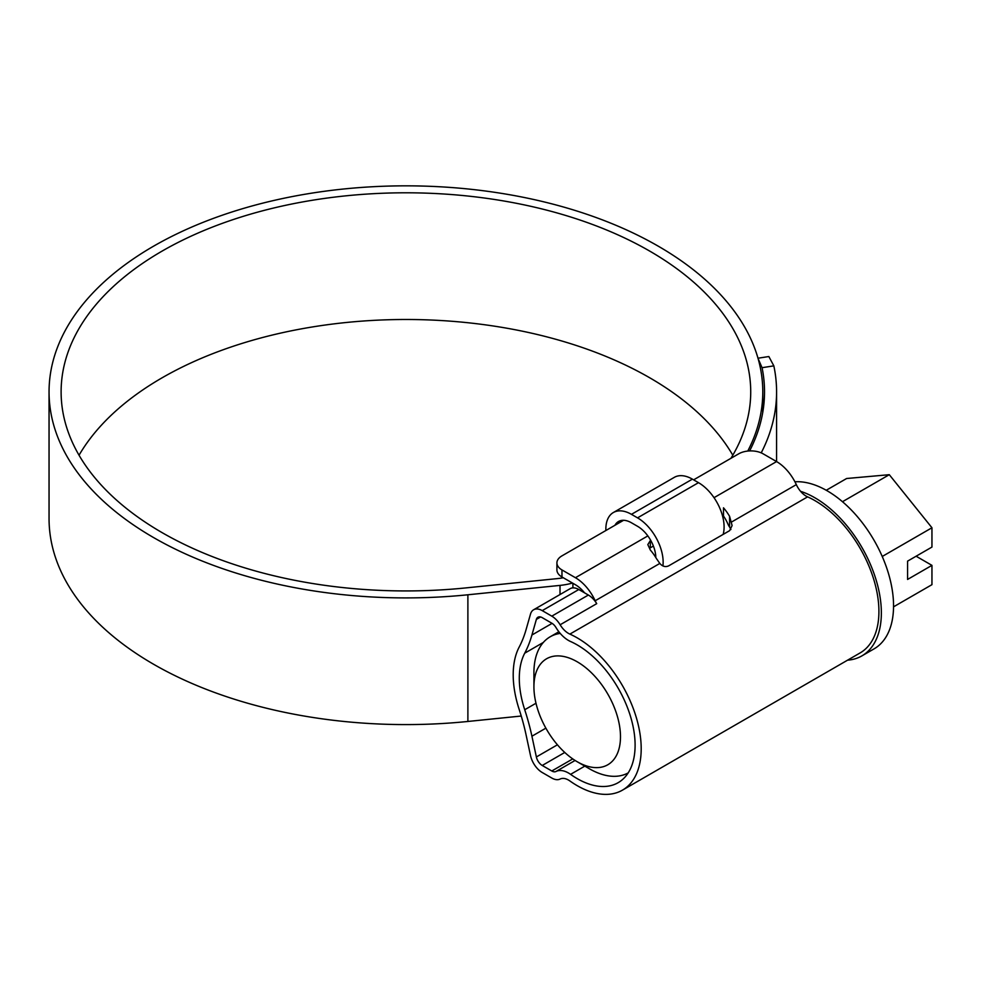 <?xml version="1.0" encoding="UTF-8"?>
<svg xmlns="http://www.w3.org/2000/svg" width="981" height="981" viewBox="0 0 981 981"><rect width="100%" height="100%" fill="white"/><g stroke="black" fill="none" stroke-linecap="round" stroke-linejoin="round"><path stroke-width="1.47" d="M577.196 644.897A81.889 47.284 -120 0 0 570.574 641.513A25.862 14.936 60 0 1 568.477 640.434A25.862 14.936 60 0 1 555.969 627.509A8.621 4.979 -120 0 0 551.8 623.193L542.235 617.662A8.621 4.979 -120 0 0 537.919 617.245A8.621 4.979 -120 0 0 536.362 619.403L531.923 635.014A181.019 104.513 60 0 1 524.725 653.187A81.889 47.284 -120 0 0 524.725 709.741A181.019 104.513 60 0 1 531.923 736.216L536.362 756.964A8.621 4.979 -120 0 0 542.235 765.474L551.8 770.992A8.621 4.979 -120 0 0 555.969 771.495A25.862 14.936 60 0 1 570.574 774.352A81.889 47.284 -120 0 0 577.196 778.62A81.889 47.284 -120 0 0 618.153 782.679A81.889 47.284 -120 0 0 630.697 717.062A81.889 47.284 -120 0 0 577.196 644.897M730.919 529.532L729.582 527.042A8.621 4.979 -120 0 0 728.76 525.841L727.387 522.861A25.862 14.936 -120 0 0 723.488 516.055L723.488 507.815A34.482 19.902 -120 0 1 729.582 516.337L732.108 525.571L729.582 530.684L668.637 565.878C665.425 567.288 662.494 566.478 659.821 563.437L656.436 558.569A34.482 19.902 60 0 0 650.342 550.047L647.816 544.602L650.342 540.58L650.342 547.815L653.395 546.049M533.615 609.777L570.182 588.661A17.241 9.957 60 0 1 578.802 589.52L542.235 610.623A17.241 9.957 -120 0 0 533.615 609.777A17.241 9.957 -120 0 0 530.5 614.106L526.049 629.716A172.398 99.535 60 0 1 519.207 647.019A90.51 52.263 -120 0 0 519.207 709.533A172.398 99.535 60 0 1 526.049 734.744L530.5 755.493A17.241 9.957 -120 0 0 542.235 772.513L551.8 778.031A17.241 9.957 -120 0 0 560.139 779.037A17.241 9.957 60 0 1 569.875 780.95A90.51 52.263 -120 0 0 577.196 785.658A90.51 52.263 -120 0 0 622.457 790.146A90.51 52.263 -120 0 0 636.326 717.614A90.51 52.263 -120 0 0 577.196 637.858A90.51 52.263 -120 0 0 569.875 634.106A17.241 9.957 60 0 1 568.477 633.395A17.241 9.957 60 0 1 560.139 624.774A17.241 9.957 -120 0 0 551.8 616.154L588.367 595.038A17.241 9.957 60 0 1 596.718 603.658A17.241 9.957 60 0 1 595.173 600.764A34.482 19.902 -120 0 0 575.43 577.711L647.84 535.908M693.628 479.844L738.73 453.811A17.241 9.957 0 0 1 763.108 453.811L776.572 461.573A34.482 19.902 60 0 1 796.327 484.626A17.241 9.957 -120 0 0 806.198 496.153A17.241 9.957 -120 0 0 807.596 496.864A90.51 52.263 60 0 1 814.917 500.617A90.51 52.263 60 0 1 874.046 580.372A90.51 52.263 60 0 1 860.178 652.892L622.457 790.146M623.573 520.298L561.966 555.859A17.241 9.957 0 0 0 556.914 562.898A17.241 9.957 0 0 0 561.966 569.936L575.43 577.711M542.235 610.623L551.8 616.154M578.802 589.52L588.367 595.038M584.541 592.831A25.862 14.936 -120 0 0 575.43 584.75L561.966 576.975A17.241 9.957 180 0 1 556.914 569.936L556.914 562.898M589.397 768.773L577.196 761.734A61.202 35.341 -120 0 0 620.483 736.743A61.202 35.341 -120 0 0 577.196 661.783A61.202 35.341 -120 0 0 533.922 686.774A61.202 35.341 -120 0 0 577.196 761.734L589.397 768.773A78.443 45.285 60 0 0 628.183 772.893M794.917 481.781A93.955 54.249 60 0 1 827.106 490.758A93.955 54.249 60 0 1 888.492 573.554A93.955 54.249 60 0 1 874.096 648.846L861.894 655.884A93.955 54.249 60 0 1 847.559 660.176M800.582 491.322A93.955 54.249 60 0 1 814.917 497.796A93.955 54.249 60 0 1 876.303 580.593A93.955 54.249 60 0 1 861.894 655.884M893.544 606.834L931.95 584.664L931.95 565.363L907.572 579.44L907.572 561.144L931.95 547.067L931.95 527.766L889.289 474.694L846.615 478.507L826.247 490.267M931.95 565.363L916.107 556.215M889.289 474.694L842.483 501.708M931.95 527.766L882.238 556.472M533.922 686.774L533.922 672.696A78.443 45.285 60 0 1 550.169 636.792A78.443 45.285 60 0 1 560.225 633.407M614.952 525.264A25.862 14.936 60 0 1 618.52 521.5A25.862 14.936 60 0 1 631.445 522.775L637.54 526.294A25.862 14.936 60 0 1 655.823 557.551M605.853 530.525L605.853 529.115A36.199 20.908 60 0 1 613.346 512.536A36.199 20.908 60 0 1 631.445 514.338L637.54 517.858A36.199 20.908 60 0 1 662.923 565.939M613.346 512.536L674.303 477.355A36.199 20.908 60 0 1 692.402 479.145L698.497 482.664A36.199 20.908 60 0 1 723.156 534.387M732.807 455.221A344.809 199.069 0 0 0 649.741 377.795A344.809 199.069 0 0 0 79.044 455.221M730.968 458.286A344.809 199.069 0 0 0 750.723 391.873A344.809 199.069 0 0 0 649.741 251.111A344.809 199.069 0 0 0 273.969 207.947A344.809 199.069 0 0 0 61.116 391.873A344.809 199.069 0 0 0 162.11 532.634A344.809 199.069 0 0 0 465.791 587.913L557.919 578.545A34.482 19.902 0 0 0 563.278 577.735M747.755 451.064A356.876 206.035 0 0 0 762.789 391.873A356.876 206.035 0 0 0 658.263 246.182A356.876 206.035 0 0 0 269.358 201.522A356.876 206.035 0 0 0 49.05 391.873A356.876 206.035 0 0 0 153.576 537.563A356.876 206.035 0 0 0 467.888 594.78L560.016 585.399A46.548 26.879 0 0 0 572.487 583.045M49.05 391.873L49.05 518.557A356.876 206.035 0 0 0 153.576 664.247A356.876 206.035 0 0 0 467.888 721.464L521.242 716.032M758.006 358.212L768.846 356.532L773.837 365.864L762.065 367.691L758.08 358.506M761.219 452.866A370.659 214.005 0 0 0 776.584 391.873A370.659 214.005 0 0 0 773.837 365.864M749.619 450.917A358.592 207.028 0 0 0 764.518 391.873A358.592 207.028 0 0 0 762.065 367.691M807.596 496.864L569.875 634.106M561.966 569.936L561.966 576.975M714.021 497.686L776.572 461.573L776.584 391.873M596.718 603.658L560.139 624.774M659.821 563.437L595.173 600.764M796.327 484.626L731.667 521.953M540.58 616.975L536.362 619.403M584.823 766.124L570.574 774.352M575.099 760.459L555.969 771.495M572.757 758.902L551.8 770.992M564.774 752.452L542.235 765.474M557.429 744.8L536.362 756.964M545.877 728.147L531.923 736.216M535.994 703.242L524.725 709.741M543.327 642.445L524.725 653.187M552.095 623.364L531.923 635.014M729.582 527.042L729.582 516.337M692.402 479.145L631.445 514.338M698.497 482.664L637.54 517.858M467.888 594.78L467.888 721.464M572.904 583.29L572.904 587.864M560.016 585.399L560.016 594.535M550.169 636.792L558.888 631.752M762.789 391.873L762.789 412.143"/></g></svg>

